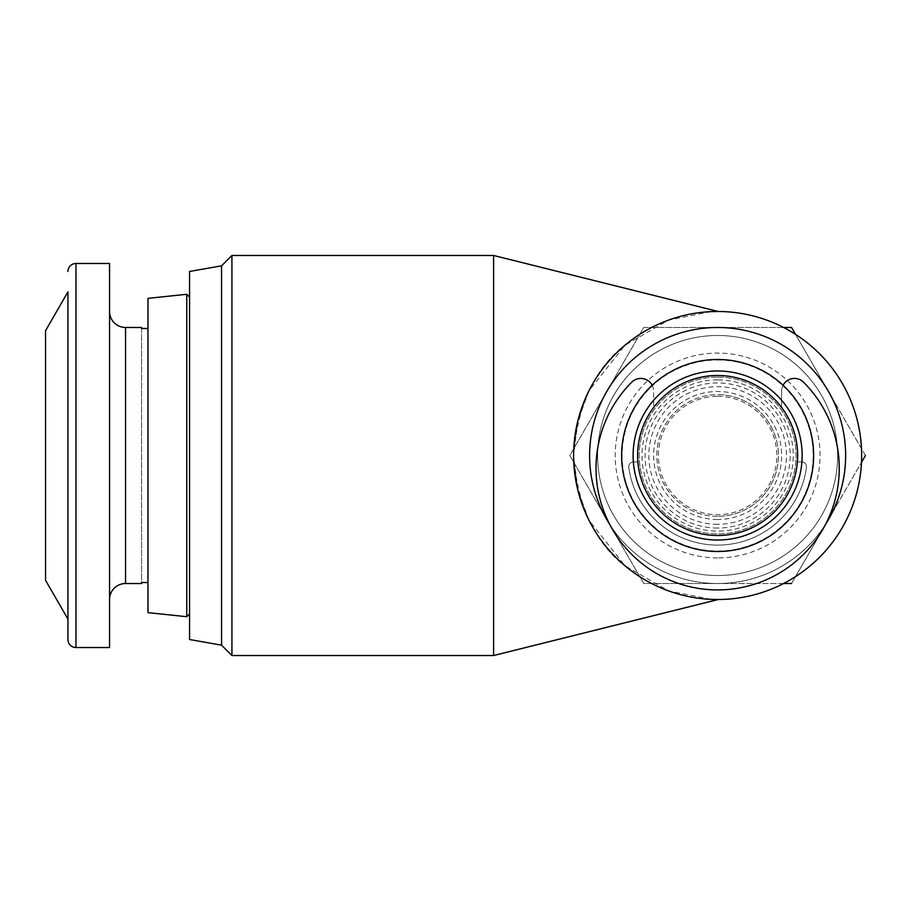 <?xml version="1.0" encoding="UTF-8"?>
<svg xmlns="http://www.w3.org/2000/svg" width="911" height="911" viewBox="0 0 911 911"><rect width="100%" height="100%" fill="white"/><g stroke="black" fill="none" stroke-linecap="round" stroke-linejoin="round"><path stroke-width="0.68" stroke-dasharray="4.55 3.42" d="M717.492 551.508A96.008 96.008 0 0 1 621.621 455.363A96.008 96.008 0 0 1 717.766 359.492A96.008 96.008 0 0 1 813.637 455.637A96.008 96.008 0 0 1 717.492 551.508M717.538 519.509A64.009 64.009 0 0 1 653.62 455.409A64.009 64.009 0 0 1 717.72 391.491A64.009 64.009 0 0 1 781.638 455.591A64.009 64.009 0 0 1 717.538 519.509M717.731 379.876A75.624 75.624 0 0 0 642.004 455.443A75.624 75.624 0 0 0 717.629 531.124A75.624 75.624 0 0 0 793.253 455.557A75.624 75.624 0 0 0 717.731 379.876M652.151 385.273A12.8 12.8 0 0 1 653.62 391.229L653.62 407.49A80.009 80.009 0 0 0 637.882 461.9L633.566 461.9A4.806 4.806 0 0 0 628.806 467.332A89.608 89.608 0 0 0 806.451 467.332A4.806 4.806 0 0 0 801.703 461.9L797.387 461.9A80.009 80.009 0 0 1 717.629 535.509A80.009 80.009 0 0 1 637.62 455.5A80.009 80.009 0 0 1 717.629 375.491A80.009 80.009 0 0 1 797.637 455.5A80.009 80.009 0 0 1 717.629 535.509A80.009 80.009 0 0 1 637.882 461.9L633.566 461.9A4.806 4.806 0 0 0 628.806 467.332A89.608 89.608 0 0 0 806.451 467.332A4.806 4.806 0 0 0 801.703 461.9L797.387 461.9A80.009 80.009 0 0 0 781.638 407.49L781.638 391.229A12.8 12.8 0 0 1 803.479 382.153A121.618 121.618 0 0 1 717.629 589.918A121.618 121.618 0 0 1 631.79 382.153A12.8 12.8 0 0 1 653.62 391.229L653.62 407.49A80.009 80.009 0 0 1 797.637 455.5A80.009 80.009 0 0 1 717.629 535.509A80.009 80.009 0 0 1 637.62 455.5A80.009 80.009 0 0 1 717.629 375.491A80.009 80.009 0 0 1 797.637 455.5A80.009 80.009 0 0 1 717.629 535.509A80.009 80.009 0 0 1 637.62 455.5A80.009 80.009 0 0 1 781.638 407.49L781.638 391.229A12.8 12.8 0 0 1 783.107 385.273M717.629 516.309A60.809 60.809 0 0 1 656.82 455.5A60.809 60.809 0 0 1 717.629 394.691A60.809 60.809 0 0 1 778.438 455.5A60.809 60.809 0 0 1 717.629 516.309A60.809 60.809 0 0 1 656.82 455.5A60.809 60.809 0 0 1 717.629 394.691A60.809 60.809 0 0 1 778.438 455.5A60.809 60.809 0 0 1 717.629 516.309A60.809 60.809 0 0 0 778.438 455.5A60.809 60.809 0 0 0 717.629 394.691M717.629 377.086A78.414 78.414 0 0 1 796.043 455.5A78.414 78.414 0 0 1 717.629 533.914A78.414 78.414 0 0 1 639.226 455.5A78.414 78.414 0 0 1 717.629 377.086A78.414 78.414 0 0 1 796.043 455.5A78.414 78.414 0 0 1 717.629 533.914A78.414 78.414 0 0 1 639.226 455.5A78.414 78.414 0 0 1 717.629 377.086M717.629 396.296A59.204 59.204 0 0 1 776.832 455.5A59.204 59.204 0 0 1 717.629 514.704A59.204 59.204 0 0 1 658.425 455.5A59.204 59.204 0 0 1 717.629 396.296M717.766 359.993A95.507 95.507 0 0 1 813.136 455.568A95.507 95.507 0 0 1 717.492 551.007A95.507 95.507 0 0 1 622.122 455.432A95.507 95.507 0 0 1 717.766 359.993M147.958 328.484L147.958 582.516L147.958 328.484L147.958 582.516L147.958 328.484L141.558 328.484L141.558 582.516L147.958 582.516M109.559 599.518L109.559 311.482L109.559 599.518M189.568 613.923L189.568 297.077L189.568 613.923M717.629 359.492A96.008 96.008 0 0 1 813.637 455.5A96.008 96.008 0 0 1 717.629 551.508A96.008 96.008 0 0 1 621.621 455.5A96.008 96.008 0 0 1 717.629 359.492A96.008 96.008 0 0 1 813.637 455.5A96.008 96.008 0 0 1 717.629 551.508A96.008 96.008 0 0 1 621.621 455.5A96.008 96.008 0 0 1 717.629 359.492A96.008 96.008 0 0 1 813.637 455.5A96.008 96.008 0 0 1 717.629 551.508A96.008 96.008 0 0 1 621.621 455.5A96.008 96.008 0 0 1 717.629 359.492M221.567 645.17L221.567 265.83M231.929 655.521L231.929 255.479M189.568 639.522L189.568 271.478M710.944 599.358L668.583 590.909L624.935 565.72L589.007 520.283L577.711 489.594L573.611 455.5C577.813 508.611 596.807 546.851 630.583 570.229C658.152 593.084 700.457 600.429 717.629 599.518A144.018 144.018 0 0 0 861.647 455.5A144.018 144.018 0 0 0 717.629 311.482A144.018 144.018 0 0 0 573.611 455.5A144.018 144.018 0 0 0 717.629 599.518M493.603 255.479L493.603 655.521M609.675 524.303A128.018 128.018 0 0 0 717.629 583.518A128.018 128.018 0 0 1 606.772 391.491A128.018 128.018 0 0 1 717.629 327.482L791.545 327.482L865.45 455.5L791.545 583.518L717.629 583.518L783.608 583.518M710.944 311.642L668.583 320.091L624.935 345.28L589.007 390.717L577.711 421.406L573.611 455.5C577.813 402.389 596.807 364.149 630.583 340.771C658.152 317.916 700.457 310.571 717.629 311.482M717.629 335.487A120.013 120.013 0 0 1 837.642 455.5A120.013 120.013 0 0 1 717.629 575.513A120.013 120.013 0 0 1 597.616 455.5A120.013 120.013 0 0 1 717.629 335.487A120.013 120.013 0 0 1 837.642 455.5A120.013 120.013 0 0 1 717.629 575.513A120.013 120.013 0 0 1 597.616 455.5A120.013 120.013 0 0 1 717.629 335.487M717.629 557.908A102.408 102.408 0 0 1 615.221 455.5A102.408 102.408 0 0 1 717.629 353.092A102.408 102.408 0 0 1 820.048 455.5A102.408 102.408 0 0 1 717.629 557.908M865.45 455.5L828.498 391.491A128.018 128.018 0 0 1 828.498 519.509L861.487 462.367M783.608 327.482L717.629 327.482A128.018 128.018 0 0 1 828.498 391.491L795.508 334.348M717.629 327.482L643.724 327.482L569.808 455.5L643.724 583.518L717.629 583.518L643.724 583.518L569.808 455.5L643.724 327.482L717.629 327.482M791.545 583.518L828.498 519.509A128.018 128.018 0 0 1 717.629 583.518A128.018 128.018 0 0 0 825.582 524.303M186.766 616.713L186.766 294.287M147.958 612.636L147.958 298.364M45.55 580.318L45.55 330.682M67.949 619.116L67.949 291.884L67.949 619.116M109.559 647.527L109.559 263.473M141.558 328.484L141.558 582.516M717.629 528.05A72.55 72.55 0 0 1 645.079 455.5A72.55 72.55 0 0 1 717.629 382.95A72.55 72.55 0 0 1 790.179 455.5A72.55 72.55 0 0 1 717.629 528.05M717.629 524.303A68.803 68.803 0 0 1 648.826 455.5A68.803 68.803 0 0 1 717.629 386.697A68.803 68.803 0 0 1 786.444 455.5A68.803 68.803 0 0 1 717.629 524.303M125.559 583.518L125.559 327.482M75.955 647.527L75.955 263.473"/><path stroke-width="1.37" d="M783.107 385.273A12.8 12.8 0 0 1 803.479 382.153A121.618 121.618 0 0 1 717.629 589.918A121.618 121.618 0 0 1 631.79 382.153A12.8 12.8 0 0 1 652.151 385.273M141.558 327.482L141.558 328.484L141.558 327.482L125.559 327.482L125.559 583.518L141.558 583.518L141.558 582.516L141.558 583.518M147.958 582.516L141.558 582.516M141.558 328.484L147.958 328.484M125.559 327.482A15.999 15.999 0 0 1 109.559 311.482M125.559 583.518A15.999 15.999 0 0 0 109.559 599.518M75.955 647.527L109.559 647.527L109.559 263.473L75.955 263.473L75.955 647.527A8.005 8.005 0 0 1 67.949 639.522L67.949 619.116L45.55 580.318L45.55 330.682L67.949 291.884L67.949 619.116M67.949 291.884L67.949 639.522M67.949 271.478A8.005 8.005 0 0 1 75.955 263.473M147.958 298.364L147.958 612.636L186.766 616.713L186.766 294.287L147.958 298.364M189.568 297.077L186.766 294.287M189.568 613.923L186.766 616.713M717.629 359.492A96.008 96.008 0 0 1 813.637 455.5A96.008 96.008 0 0 1 717.629 551.508A96.008 96.008 0 0 1 621.621 455.5A96.008 96.008 0 0 1 717.629 359.492M717.629 375.491A80.009 80.009 0 0 1 797.637 455.5A80.009 80.009 0 0 1 717.629 535.509A80.009 80.009 0 0 1 637.62 455.5A80.009 80.009 0 0 1 717.629 375.491M717.629 370.971A84.529 84.529 0 0 1 802.158 455.5A84.529 84.529 0 0 1 717.629 540.029A84.529 84.529 0 0 1 633.111 455.5A84.529 84.529 0 0 1 717.629 370.971M221.567 645.17L189.568 639.522L189.568 271.478L221.567 265.83L221.567 645.17L231.929 655.521L231.929 255.479L493.603 255.479L493.603 655.521L231.929 655.521M717.629 599.518A144.018 144.018 0 0 0 861.647 455.5A144.018 144.018 0 0 0 717.629 311.482A144.018 144.018 0 0 0 573.611 455.5A144.018 144.018 0 0 0 717.629 599.518L710.944 599.358M825.582 524.303L825.582 524.303A128.018 128.018 0 0 0 717.629 327.482A128.018 128.018 0 0 0 609.675 524.303M717.629 311.482L710.944 311.642M861.487 462.367L865.45 455.5M795.508 334.348L791.545 327.482L783.608 327.482M783.608 583.518L791.545 583.518M717.629 599.666L493.603 655.521M717.629 311.334L493.603 255.479M221.567 265.83L231.929 255.479"/></g></svg>
